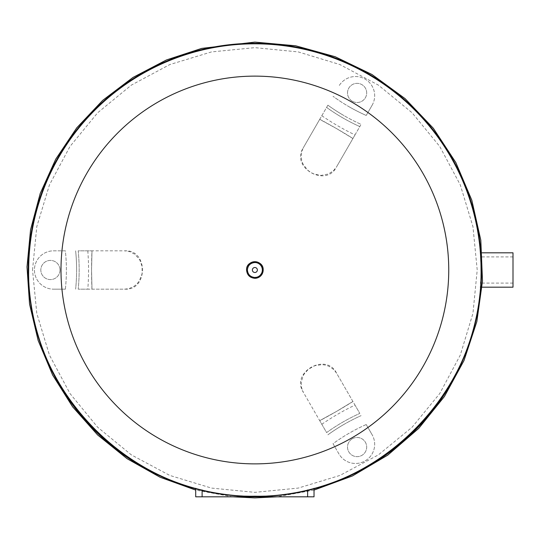 <?xml version="1.0" encoding="UTF-8"?>
<svg xmlns="http://www.w3.org/2000/svg" width="540" height="540" viewBox="0 0 540 540"><rect width="100%" height="100%" fill="white"/><g stroke="black" fill="none" stroke-linecap="round" stroke-linejoin="round"><path stroke-width="0.41" stroke-dasharray="2.7 2.03" d="M254.873 43.814A226.186 226.186 0 0 0 28.688 270A226.186 226.186 0 0 0 254.873 496.186A226.186 226.186 0 0 0 481.052 270A226.186 226.186 0 0 0 254.873 43.814A226.186 226.186 0 0 0 28.688 270A226.186 226.186 0 0 0 254.873 496.186A226.186 226.186 0 0 0 481.052 270A226.186 226.186 0 0 0 254.873 43.814A226.186 226.186 0 0 0 28.688 270A226.186 226.186 0 0 0 254.873 496.186A226.186 226.186 0 0 0 481.052 270C480.64 253.105 480.64 253.105 481.052 270C480.64 253.105 480.64 253.105 481.052 270C480.64 286.895 480.64 286.895 481.052 270C480.344 292.174 480.344 292.174 481.052 270C480.344 247.826 480.344 247.826 481.052 270A226.186 226.186 0 0 0 254.873 43.814A226.186 226.186 0 0 0 28.688 270A226.186 226.186 0 0 0 254.873 496.186A226.186 226.186 0 0 0 481.052 270A226.186 226.186 0 0 0 254.873 43.814A226.186 226.186 0 0 0 28.688 270A226.186 226.186 0 0 0 254.873 496.186A226.186 226.186 0 0 0 481.052 270M513 287.185L513 252.815M513 270C513 253.105 513 253.105 513 270C513 253.105 513 253.105 513 270C513 286.895 513 286.895 513 270C513 286.895 513 286.895 513 270M481.052 270.061L480.749 281.792M480.654 283.392L480.398 287.185L482.112 287.185M481.052 269.953L480.938 262.73M480.56 255.076L480.398 252.815L482.112 252.815M195.716 496.82L314.024 496.82L314.024 488.308L307.631 489.942A226.186 226.186 0 0 1 202.109 489.942A226.186 226.186 0 0 0 307.631 489.942L314.024 488.308M195.716 488.308L202.109 489.942L195.716 488.308M246.564 270L248.339 275.13M250.547 277.094L258.937 277.243L263.176 270M32.522 270L36.794 226.625L49.444 184.91L69.991 146.468L97.645 112.772L131.342 85.124L169.783 64.577L211.491 51.921L254.873 47.648L298.249 51.921L339.957 64.577L378.398 85.124L412.094 112.772L439.749 146.468L460.296 184.91L472.945 226.625L477.218 270L472.945 313.375L460.296 355.09L439.749 393.532L412.094 427.228L378.398 454.876L339.957 475.423L298.249 488.079L254.873 492.352L211.491 488.079L169.783 475.423L131.342 454.876L97.645 427.228L69.991 393.532L49.444 355.09L36.794 313.375L32.522 270M352.904 138.53L336.521 128.574A192.159 74.203 -150 0 1 352.937 138.476L359.802 126.59A192.159 192.159 0 0 1 326.606 107.419L327.888 105.192A189.601 189.601 0 0 0 361.085 124.362L359.802 126.59A192.159 192.159 0 0 1 326.606 107.419L319.721 119.34L336.521 128.574L352.924 138.503L336.353 167.204C325.964 187.718 290.668 167.717 303.149 148.034L301.671 151.787L301.185 157.586L301.934 161.372L303.244 164.518L307.868 170.33L311.087 172.625L314.206 174.096L321.165 175.385L328.367 173.995L333.41 170.782L336.555 166.853M319.741 119.306A192.159 74.203 -150 0 1 336.521 128.574L319.707 119.367L303.359 147.683M321.806 115.736C332.363 122.985 343.433 129.37 355.003 134.899L361.085 124.362A189.601 189.601 0 0 1 344 115.621A189.601 189.601 0 0 0 361.085 124.362A189.601 189.601 0 0 1 327.888 105.192A189.601 189.601 0 0 0 344 115.621A189.601 189.601 0 0 1 327.888 105.192L303.149 148.034M372.101 105.287A19.17 19.17 0 0 0 365.087 79.097A19.17 19.17 0 0 0 338.904 86.117A19.17 19.17 0 0 1 365.087 79.097A19.17 19.17 0 0 1 372.101 105.287L366.228 115.459L372.101 105.287M352.31 101.23A9.585 9.585 0 0 0 365.398 97.727A9.585 9.585 0 0 0 361.894 84.632A9.585 9.585 0 0 0 348.8 88.142A9.585 9.585 0 0 0 352.31 101.23A9.585 9.585 0 0 0 365.398 97.727A9.585 9.585 0 0 0 361.894 84.632A9.585 9.585 0 0 0 348.8 88.142A9.585 9.585 0 0 0 352.31 101.23M355.003 134.899L336.353 167.204M254.873 76.127A193.874 193.874 0 0 0 60.993 270A193.874 193.874 0 0 0 254.873 463.874A193.874 193.874 0 0 0 448.747 270A193.874 193.874 0 0 0 254.873 76.127M321.806 424.264C332.363 417.022 343.426 410.63 355.003 405.101L336.353 372.796C325.964 352.283 290.668 372.283 303.149 391.966L326.606 432.581A192.159 192.159 0 0 1 359.802 413.411L355.003 405.101M87.804 250.83C88.803 263.615 88.803 276.392 87.804 289.17L125.105 289.17C148.203 290.372 148.203 249.629 125.105 250.83L78.206 250.83A192.159 192.159 0 0 1 78.206 289.17L87.804 289.17M91.996 250.83L91.564 270A192.159 74.203 90 0 1 91.935 250.83L78.206 250.83A192.159 192.159 0 0 1 78.206 289.17L91.969 289.17L91.564 270L91.969 250.83L125.105 250.83M91.935 289.17A192.159 74.203 90 0 1 91.564 270L91.996 289.17L124.7 289.17L129.094 288.576L134.359 286.099L137.268 283.554L139.333 280.847L142.054 273.935L142.148 266.571L139.786 259.895L134.973 254.354L129.674 251.593L124.7 250.83M65.36 289.17L53.609 289.17L65.36 289.17A179.381 179.381 0 0 0 65.36 250.83L53.609 250.83A19.17 19.17 0 0 0 34.439 270A19.17 19.17 0 0 0 53.609 289.17A19.17 19.17 0 0 1 34.439 270A19.17 19.17 0 0 1 53.609 250.83L65.36 250.83A179.381 179.381 0 0 1 65.36 289.17M125.105 289.17L124.7 289.17M76.606 270A189.601 189.601 0 0 0 75.634 250.83A189.601 189.601 0 0 1 76.606 270A189.601 189.601 0 0 0 75.634 250.83A189.601 189.601 0 0 1 75.634 289.17A189.601 189.601 0 0 0 76.606 270A189.601 189.601 0 0 1 75.634 289.17A189.601 189.601 0 0 0 76.606 270M59.994 270A9.585 9.585 0 0 0 50.409 260.415A9.585 9.585 0 0 0 40.824 270A9.585 9.585 0 0 0 50.409 279.585A9.585 9.585 0 0 0 59.994 270A9.585 9.585 0 0 0 50.409 260.415A9.585 9.585 0 0 0 40.824 270A9.585 9.585 0 0 0 50.409 279.585A9.585 9.585 0 0 0 59.994 270M319.707 420.633L336.521 411.426A192.159 74.203 -30 0 1 319.741 420.694L326.606 432.581A192.159 192.159 0 0 1 359.802 413.411L352.924 401.497L336.521 411.426L319.721 420.66L303.149 391.966M352.937 401.524A192.159 74.203 -30 0 1 336.521 411.426L352.904 401.47L336.555 373.147L333.848 369.637L329.069 366.316L325.411 365.074L322.036 364.628L314.685 365.735L308.259 369.34L303.662 374.72L301.266 381.652L301.529 387.626L303.359 392.317M366.228 424.541L372.101 434.714L366.228 424.541A179.381 179.381 0 0 0 333.025 443.705L338.904 453.884A19.17 19.17 0 0 0 365.087 460.904A19.17 19.17 0 0 0 372.101 434.714A19.17 19.17 0 0 1 365.087 460.904A19.17 19.17 0 0 1 338.904 453.884L333.025 443.705A179.381 179.381 0 0 1 366.228 424.541M336.353 372.796L336.555 373.147M344 424.379A189.601 189.601 0 0 0 327.888 434.808A189.601 189.601 0 0 1 344 424.379A189.601 189.601 0 0 0 327.888 434.808A189.601 189.601 0 0 1 361.085 415.638A189.601 189.601 0 0 0 344 424.379A189.601 189.601 0 0 1 361.085 415.638A189.601 189.601 0 0 0 344 424.379M352.31 438.77A9.585 9.585 0 0 0 348.8 451.858A9.585 9.585 0 0 0 361.894 455.369A9.585 9.585 0 0 0 365.398 442.274A9.585 9.585 0 0 0 352.31 438.77A9.585 9.585 0 0 0 348.8 451.858A9.585 9.585 0 0 0 361.894 455.369A9.585 9.585 0 0 0 365.398 442.274A9.585 9.585 0 0 0 352.31 438.77M195.716 488.855A226.712 226.712 0 0 0 481.579 270A226.712 226.712 0 0 0 254.873 43.288A226.712 226.712 0 0 0 28.161 270A226.712 226.712 0 0 0 314.024 488.855M307.631 496.82L307.631 489.942M202.109 496.82L202.109 489.942M349.11 106.765A179.381 179.381 0 0 0 366.228 115.459A179.381 179.381 0 0 1 333.025 96.296A179.381 179.381 0 0 0 349.11 106.765M232.72 496.82L195.716 490.084M314.024 490.084L276.946 496.82M513 256.905L480.674 256.905M513 283.095L480.674 283.095"/><path stroke-width="0.81" d="M482.112 252.815L513 252.815L513 287.185L482.112 287.185M481.052 269.953L481.052 270A226.186 226.186 0 0 0 254.873 43.814A226.186 226.186 0 0 0 28.688 270C25.569 390.859 134.008 499.298 254.873 496.186C375.732 499.298 484.171 390.859 481.052 270A226.186 226.186 0 0 0 254.873 43.814A226.186 226.186 0 0 0 28.688 270C25.569 390.859 134.008 499.298 254.873 496.186C375.732 499.298 484.171 390.859 481.052 270C480.64 286.895 480.64 286.895 481.052 270L481.052 270.061M480.749 281.792L480.654 283.392M480.398 287.185L480.431 286.801M480.938 262.73L480.56 255.076M480.398 252.815L480.431 253.199M195.716 496.82L195.716 488.308L195.716 496.82L314.024 496.82L314.024 488.308M254.873 278.309A8.309 8.309 0 0 0 263.176 270A8.309 8.309 0 0 0 254.873 261.691A8.309 8.309 0 0 0 246.564 270C247.057 275.042 249.824 277.817 254.873 278.309C249.824 277.817 247.057 275.042 246.564 270C246.051 259.281 263.689 259.288 263.176 270M254.873 267.509A2.491 2.491 0 0 0 252.376 270A2.491 2.491 0 0 0 254.873 272.491A2.491 2.491 0 0 0 257.364 270A2.491 2.491 0 0 0 254.873 267.509M248.339 275.13L250.547 277.094M254.873 76.127A193.874 193.874 0 0 1 448.747 270A193.874 193.874 0 0 1 254.873 463.874A193.874 193.874 0 0 1 60.993 270A193.874 193.874 0 0 1 254.873 76.127M314.024 488.855A226.712 226.712 0 0 0 254.873 43.288A226.712 226.712 0 0 0 195.716 488.855M202.109 496.82L202.109 489.942M307.631 496.82L307.631 489.942M262.346 270A7.472 7.472 0 0 0 254.873 262.528C250.331 262.966 247.84 265.457 247.394 270C247.84 274.543 250.331 277.034 254.873 277.472A7.472 7.472 0 0 0 262.346 270M254.873 261.691A8.309 8.309 0 0 0 246.564 270M481.052 270A226.186 226.186 0 0 0 254.873 43.814M276.946 496.82L254.873 497.894L232.72 496.82M195.716 490.084L160.11 477.252L127.082 458.696L97.645 434.977L72.617 406.829L52.637 375.057L38.165 340.531L29.558 304.169L27 266.902L30.571 229.675L40.217 193.448L55.728 159.185L76.754 127.832L102.755 100.305L132.975 77.45L166.388 59.981L201.67 48.404L254.873 42.107L295.657 45.785L335.124 56.707L371.999 74.513L405.095 98.631L433.343 128.284L455.821 162.513L471.818 200.212L480.803 240.165L482.497 281.084L476.834 321.638L464.009 360.531L444.433 396.495L418.736 428.382L387.74 455.152L352.458 475.943L314.024 490.084"/></g></svg>

